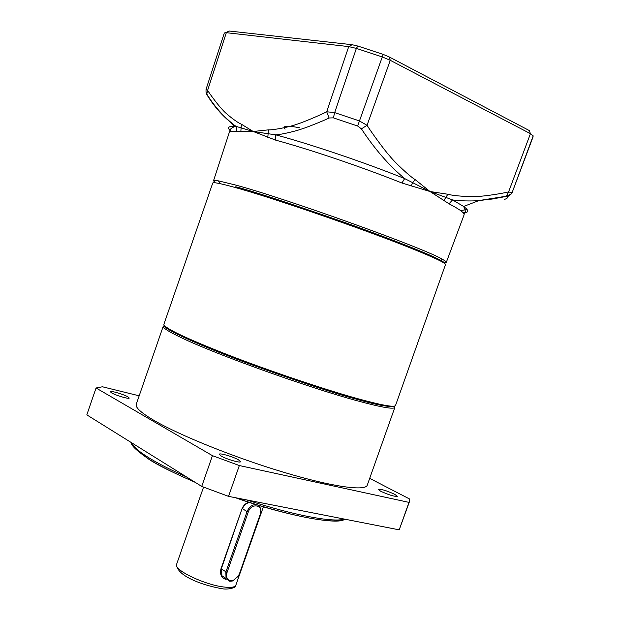 <?xml version="1.0" encoding="UTF-8"?>
<svg xmlns="http://www.w3.org/2000/svg" width="620" height="620" viewBox="0 0 620 620"><rect width="100%" height="100%" fill="white"/><g stroke="black" fill="none" stroke-linecap="round" stroke-linejoin="round"><path stroke-width="0.93" d="M239.157 574.306L238.328 576.104L233.167 580.521L230.524 580.793C226.998 579.816 225.827 577.057 227.029 572.508L248.256 512.019C251.348 502.401 263.887 504.866 260.245 514.282L239.343 574.073L238.421 576.065L232.686 580.971L229.756 581.273L226.037 578.63L225.866 572.074L247.093 511.585L248.256 512.019M260.245 514.282L260.098 507.082L257.943 505.044M260.408 514.104L239.343 574.073M256.432 504.579C252.294 504.447 249.178 506.78 247.093 511.585L242.412 508.687C243.838 505.354 246.218 503.254 249.535 502.394M226.021 579.421C221.472 578.088 219.767 574.601 220.914 568.958L242.033 508.726C243.389 505.463 245.667 503.277 248.868 502.177M225.99 578.6L221.929 575.732L221.301 568.881L220.914 568.958M242.033 508.726L221.301 568.881L227.029 572.508M136.268 404.24L136.237 404.325C135.238 407.479 141.151 412.835 153.969 420.368C179.676 435.403 235.019 457.7 283.697 472.277C332.46 486.917 365.746 491.443 367.296 485.096L394.839 407.418M394.514 406.286L394.87 407.332C394.018 409.618 380.905 407.286 355.524 400.318C306.388 386.865 216.876 354.694 182.435 338.218C169.136 331.948 162.734 327.972 163.223 326.283L164.192 325.624M127.898 396.846L129.224 398.04C129.317 399.373 115.754 395.413 111.561 392.871L110.29 391.716C110.267 390.391 123.651 394.304 127.898 396.846M238.522 459.87L240.529 461.675C240.568 463.311 226.401 459.195 221.169 456.041L219.24 454.282C219.279 452.678 233.228 456.723 238.522 459.87M394.738 494.334L397.327 496.31C394.444 496.667 388.887 494.969 380.665 491.226L378.154 489.289C381.021 488.932 386.554 490.614 394.738 494.334M139.182 395.816L102.424 386.779L96.061 387.988L212.451 455.661L239.335 465.55L408.991 502.378L409.588 501.286L409.479 498.937L369.683 478.361M408.991 502.378L399.203 529.852L228.547 496.357L239.335 465.55M212.451 455.661L201.725 486.413L228.547 496.357M201.725 486.413L86.816 414.865L96.061 387.988M399.203 529.852L409.502 501.534M214.985 182.427L213.513 180.784C213.761 180.311 215.435 180.35 218.542 180.893L235.515 185.016C286.579 198.625 425.886 248.806 442.571 259.392C445.253 260.88 446.493 261.865 446.307 262.353L444.145 262.678M446.307 262.353L464.07 214.915C464.744 213.102 459.738 209.397 449.035 203.802L430.009 191.518L401.938 183.016C362.63 167.292 310.519 149.621 275.575 140.105L253.208 131.487L236.731 131.618C232.19 131.208 229.695 131.533 229.237 132.587L229.183 132.758M275.575 140.105L275.792 134.866L253.208 131.487L236.212 126.433L236.731 131.618M449.035 203.802L452.554 199.904L430.009 191.518L404.651 178.576L401.938 183.016M267.809 137.376L268.429 129.859L253.208 131.487L241.351 124.186C236.91 122.458 225.657 113.615 222.549 109.74C219.217 106.593 210.226 94.697 207.63 90.35L206.793 94.046L207.328 95.403C214.9 107.609 223.967 117.583 234.531 125.325L236.212 126.433L235.151 126.356L234.562 125.341M329.073 117.986L333.374 117.862L357.647 126.023L361.406 128.859C374.674 149.025 389.089 165.594 404.651 178.576C364.606 162.463 311.426 144.452 275.792 134.866C281.139 134.602 295.655 131.192 301.537 129.03C304.459 128.309 323.183 121.001 329.073 117.986L326.717 111.77C320.3 115.103 301.932 122.868 296.453 124.372C290.4 126.759 273.505 130.161 268.429 129.859M411.176 186.062L412.711 182.644L415.098 179.583C409.525 176.243 394.227 161.859 389.608 155.837C384.942 150.869 371.334 132.254 367.055 125.317L361.406 128.859M443.881 200.516L447.849 194.246L430.009 191.518L415.098 179.583M464.07 214.915C463.923 212.683 467.139 213.358 463.628 206.46L452.554 199.904C458.141 201.004 472.982 201.26 478.942 200.562L492.288 199.02L506.323 196.408L508.594 191.898C502.595 193.44 484.243 196.3 478.4 196.362C472.231 197.168 453.809 196.044 447.849 194.246M460.513 210.544L467.147 209.583M506.323 196.408L508.16 196.292L506.881 198.501L504.664 199.346M234.306 126.526L230.097 122.016M206.739 94.488L207.328 95.403M240.854 131.51L241.351 124.186M352.106 44.71L348.727 46.601L226.323 32.69L224.324 32.968L206.034 89.381L207.63 90.35L226.323 32.69L229.462 31.047L352.106 44.71L357.864 46.058L383.191 54.405L389.259 56.962L529.302 130.549L530.441 133.688L390.267 60.303L382.199 56.916L356.368 48.391L348.727 46.601L326.717 111.77L334.684 112.615L356.368 48.391L357.864 46.058M389.259 56.962L390.267 60.303L367.055 125.317L359.352 120.892L334.684 112.615L333.374 117.862M508.16 196.292L511.167 194.006L511.849 192.712L508.594 191.898L530.441 133.688L533.185 135.865L532.913 137.276L511.717 193.68L533.185 135.865M228.09 31.759L225.649 32.635M223.378 586.946C230.803 587.9 234.957 587.311 235.848 585.179C236.081 588.496 226.184 589.752 221.96 588.675C205.36 585.947 176.847 576.693 176.545 564.479C173.383 569.757 204.073 584.621 223.378 586.946M444.842 263.616C445.71 262.841 440.378 259.873 428.846 254.704C411.486 247.171 380.603 235.306 348.456 223.774C289.904 203.329 252.325 190.991 235.724 186.783M163.897 324.322L163.882 324.369C164.308 328.089 185.884 338.342 228.617 355.136C269.77 371.039 322.485 388.833 356.244 398.28C381.618 405.279 394.715 407.666 395.545 405.426L445.486 264.601C445.982 263.105 433.977 257.44 409.464 247.613C362.018 228.563 271.583 197.431 234.717 187.372C220.526 183.45 213.203 182.009 212.745 183.047L212.738 183.078M355.477 398.924C374.922 404.55 387.756 407.053 393.979 406.425M164.401 325.608C162.177 328.499 201.818 346.518 250.705 364.389C300.103 382.044 334.986 393.545 355.353 398.893M148.715 459.157C156.767 464.605 172.228 472.316 195.091 482.282M235.274 497.674C285.487 515.615 339.156 525.566 344.635 519.142M131.657 442.789C132.982 446.361 138.376 451.151 147.831 457.142C157.488 463.194 170.392 469.797 186.542 476.966M246.729 499.921C292.935 515.212 333.242 522.73 344.472 519.111M478.942 200.562L463.628 206.46C469.286 210.629 469.1 212.714 463.078 212.706M231.369 131.564C226.579 127.751 227.842 126.015 235.151 126.356C227.835 129.456 230.818 130.959 229.237 132.587L213.513 180.784M207.072 94.93L208.235 96.232M357.647 126.023L383.191 54.405M478.973 200.562L506.788 196.114L511.717 193.68M299.545 127.767C286.812 125.317 281.984 125.79 285.06 129.185M233.167 580.521L232.686 580.971M221.929 575.732L226.037 578.63M203.554 487.118L176.545 564.479M263.423 506.711L235.848 585.179M395.545 405.426C394.367 408.138 381.075 405.968 355.678 398.908C321.943 389.538 269.444 371.822 228.447 355.934C185.829 339.318 164.308 328.794 163.882 324.369L212.745 183.047M345.317 519.273C334.172 524.962 287.099 515.6 235.662 497.752M194.765 482.081C174.949 473.649 159.325 465.806 147.893 458.536C136.245 450.36 130.75 445.059 131.409 442.634M136.237 404.325L163.223 326.283M440.665 260.369L442.571 259.392M219.418 182.846L218.542 180.893M206.042 89.389C205.917 92.302 206.165 93.86 206.793 94.046C214.272 106.283 223.518 116.707 234.531 125.325M228.005 31.581L225.851 32.651"/></g></svg>
